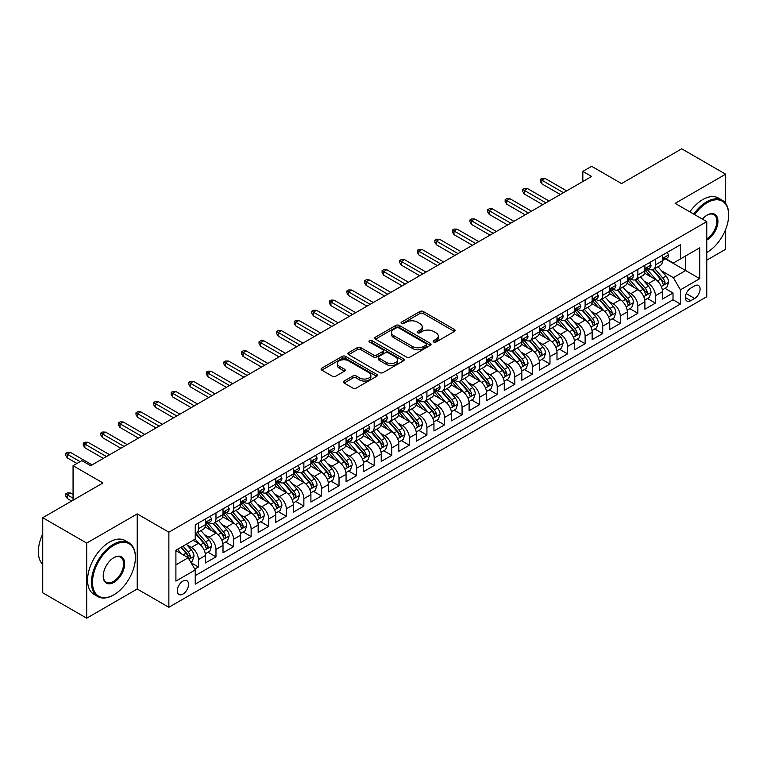 <?xml version="1.0" encoding="UTF-8"?>
<svg xmlns="http://www.w3.org/2000/svg" width="767" height="767" viewBox="0 0 767 767"><rect width="100%" height="100%" fill="white"/><g stroke="black" fill="none" stroke-linecap="round" stroke-linejoin="round"><path stroke-width="1.15" d="M433.652 342.024A1.707 0.988 0 0 0 436.059 342.024L454.4 331.44A2.445 1.409 0 0 0 455.109 330.443A2.445 1.409 0 0 0 454.4 329.446L423.336 311.517A2.445 1.409 0 0 0 419.885 311.517L401.553 322.102A1.707 0.988 0 0 0 401.055 322.792A1.707 0.988 0 0 0 401.553 323.492A1.707 0.988 0 0 0 403.969 323.492L406.347 322.121A7.804 4.506 0 0 1 417.382 322.121L419.971 323.616A7.804 4.506 0 0 1 422.262 326.8A7.804 4.506 0 0 1 419.971 329.992L417.603 331.363A1.707 0.988 0 0 0 417.104 332.063A1.707 0.988 0 0 0 417.603 332.753A1.707 0.988 0 0 0 420.019 332.753L422.387 331.382A7.804 4.506 0 0 1 433.432 331.382L436.02 332.878A7.804 4.506 0 0 1 438.312 336.071A7.804 4.506 0 0 1 436.02 339.254L433.652 340.625A1.707 0.988 0 0 0 433.144 341.325A1.707 0.988 0 0 0 433.652 342.024L433.652 340.625M182.93 594.089A7.958 4.592 120 0 0 188.126 587.081A7.958 4.592 120 0 0 186.908 580.705A7.958 4.592 120 0 0 182.93 581.098A7.958 4.592 120 0 0 177.733 588.107A7.958 4.592 120 0 0 178.951 594.483A7.958 4.592 120 0 0 182.93 594.089M344.143 381.046A2.445 1.409 0 0 0 343.424 382.043A2.445 1.409 0 0 0 344.143 383.04L352.858 388.064A2.445 1.409 0 0 0 356.31 388.064L376.664 376.309A2.445 1.409 0 0 0 377.383 375.322A2.445 1.409 0 0 0 376.664 374.325L345.61 356.387A2.445 1.409 0 0 0 342.159 356.387L321.795 368.141A2.445 1.409 0 0 0 321.085 369.138A2.445 1.409 0 0 0 321.795 370.135L332.322 376.213A2.445 1.409 0 0 0 335.773 376.213L344.488 371.18A2.445 1.409 0 0 0 345.198 370.183A2.445 1.409 0 0 0 344.488 369.195L339.263 366.175A6.529 3.768 0 0 1 337.355 363.51A6.529 3.768 0 0 1 341.382 360.03A6.529 3.768 0 0 1 348.496 360.845L368.946 372.657A6.529 3.768 0 0 1 370.854 375.322A6.529 3.768 0 0 1 366.827 378.802A6.529 3.768 0 0 1 359.713 377.978L356.31 376.012A2.445 1.409 0 0 0 352.858 376.012L344.143 381.046L344.143 383.04M725.659 203.428L725.659 174.186L681.719 148.808L621.51 183.572L591.625 166.314L582.834 171.386L591.625 176.468L90.65 465.703L81.858 460.631L73.066 465.703L73.066 500.209M86.69 543.084L86.69 618.192L137.226 589.008L137.226 513.909L86.69 543.084L42.741 517.715L102.951 482.961L73.066 465.703M137.226 513.909L168.865 532.183L706.762 221.625L706.762 296.733L168.865 607.282L168.865 532.183M725.659 174.186L675.123 203.36L706.762 221.625M406.52 357.086A2.445 1.409 0 0 0 409.962 357.086L430.325 345.332A2.445 1.409 0 0 0 431.044 344.335A2.445 1.409 0 0 0 430.325 343.338L399.271 325.409A2.445 1.409 0 0 0 395.82 325.409L375.456 337.164A2.445 1.409 0 0 0 374.747 338.161A2.445 1.409 0 0 0 375.456 339.158L406.52 357.086M370.183 342.389A1.707 0.988 0 0 1 371.918 342.628L371.918 340.606L403.5 358.831A2.445 1.409 0 0 1 404.209 359.828A2.445 1.409 0 0 1 403.5 360.826L383.136 372.58A2.445 1.409 0 0 1 379.684 372.58L348.63 354.651L348.63 352.657A2.445 1.409 0 0 0 347.911 353.654A2.445 1.409 0 0 0 348.63 354.651M348.63 352.657L357.345 347.624A2.445 1.409 0 0 1 360.787 347.624L373.385 354.9A2.445 1.409 0 0 0 376.837 354.9L382.618 351.554A2.445 1.409 0 0 0 383.337 350.567A2.445 1.409 0 0 0 382.618 349.57L369.502 341.996A1.707 0.988 0 0 1 369.004 341.296A1.707 0.988 0 0 1 370.058 340.385A1.707 0.988 0 0 1 371.918 340.606M86.69 618.192L42.741 592.814L42.741 517.715M706.762 260.195L725.659 249.285L725.659 229.419M194.751 569.095L198.404 566.986L191.108 562.777M186.956 544.858L191.367 547.398A9.942 5.743 60 0 1 198.404 559.584L205.431 555.519L205.431 562.93L215.978 556.842L207.982 552.221M204.53 534.704L208.95 537.255A9.942 5.743 60 0 1 215.978 549.431L223.015 545.375L223.015 552.777L233.561 546.689L225.556 542.077M222.114 524.561L226.524 527.102A9.942 5.743 60 0 1 233.561 539.287L240.589 535.222L240.589 542.633L251.135 536.545L243.139 531.924M239.688 514.408L244.107 516.958A9.942 5.743 60 0 1 251.135 529.134L258.163 525.079L258.163 532.48L268.718 526.392L260.713 521.781M257.271 504.255L261.681 506.805A9.942 5.743 60 0 1 268.718 518.991L275.746 514.925L275.746 522.337L286.292 516.249L278.296 511.627M274.845 494.111L279.265 496.661A9.942 5.743 60 0 1 286.292 508.837L293.32 504.782L293.32 512.183L303.866 506.095L295.87 501.484M292.428 483.958L296.839 486.508A9.942 5.743 60 0 1 303.866 498.684L310.903 494.629L310.903 502.04L321.45 495.952L313.454 491.331M310.002 473.814L314.412 476.365A9.942 5.743 60 0 1 321.45 488.541L328.477 484.476L328.477 491.887L339.024 485.799L331.028 481.177M327.586 463.661L331.996 466.211A9.942 5.743 60 0 1 339.024 478.387L346.061 474.332L346.061 481.743L356.607 475.655L348.611 471.034M345.16 453.518L349.57 456.068A9.942 5.743 60 0 1 356.607 468.244L363.635 464.179L363.635 471.59L374.181 465.502L366.185 460.881M362.743 443.364L367.153 445.915A9.942 5.743 60 0 1 374.181 458.091L381.218 454.035L381.218 461.446L391.764 455.349L383.759 450.737M380.317 433.221L384.727 435.761A9.942 5.743 60 0 1 391.764 447.947L398.792 443.882L398.792 451.293L409.338 445.205L401.342 440.584M397.891 423.068L402.311 425.618A9.942 5.743 60 0 1 409.338 437.794L416.376 433.738L416.376 441.15L426.922 435.052L418.916 430.44M415.474 412.924L419.885 415.465A9.942 5.743 60 0 1 426.922 427.65L433.949 423.585L433.949 430.996L444.496 424.908L436.5 420.287M433.048 402.771L437.468 405.321A9.942 5.743 60 0 1 444.496 417.497L451.523 413.442L451.523 420.843L462.079 414.755L454.074 410.144M450.632 392.627L455.042 395.168A9.942 5.743 60 0 1 462.079 407.354L469.107 403.289L469.107 410.7L479.653 404.612L471.657 399.99M468.206 382.474L472.625 385.024A9.942 5.743 60 0 1 479.653 397.201L486.681 393.145L486.681 400.547L497.227 394.459L489.231 389.847M485.789 372.321L490.199 374.871A9.942 5.743 60 0 1 497.227 387.057L504.264 382.992L504.264 390.403L514.81 384.315L506.814 379.694M503.363 362.177L507.783 364.728A9.942 5.743 60 0 1 514.81 376.904L521.838 372.848L521.838 380.25L532.384 374.162L524.388 369.55M520.946 352.024L525.357 354.575A9.942 5.743 60 0 1 532.384 366.751L539.422 362.695L539.422 370.106L549.968 364.018L541.972 359.397M538.52 341.881L542.931 344.431A9.942 5.743 60 0 1 549.968 356.607L556.995 352.542L556.995 359.953L567.542 353.865L559.546 349.244M556.104 331.728L560.514 334.278A9.942 5.743 60 0 1 567.542 346.454L574.579 342.398L574.579 349.81L585.125 343.721L577.129 339.1M573.678 321.584L578.088 324.134A9.942 5.743 60 0 1 585.125 336.31L592.153 332.245L592.153 339.656L602.699 333.568L594.703 328.947M591.261 311.431L595.671 313.981A9.942 5.743 60 0 1 602.699 326.157L609.736 322.102L609.736 329.513L620.282 323.415L612.277 318.804M608.835 301.287L613.245 303.828A9.942 5.743 60 0 1 620.282 316.014L627.31 311.948L627.31 319.36L637.856 313.272L629.86 308.65M626.409 291.134L630.829 293.684A9.942 5.743 60 0 1 637.856 305.86L644.894 301.805L644.894 309.216L655.44 303.118L655.44 295.717A9.942 5.743 -120 0 0 648.403 283.531L643.992 280.99M647.434 298.507L655.44 303.118M205.431 555.519A9.942 5.743 -120 0 0 198.404 543.343L193.131 540.294M223.015 545.375A9.942 5.743 -120 0 0 215.978 533.19L205.105 526.919M240.589 535.222A9.942 5.743 -120 0 0 233.561 523.046L222.689 516.766M258.163 525.079A9.942 5.743 -120 0 0 251.135 512.893L240.263 506.623M275.746 514.925A9.942 5.743 -120 0 0 268.718 502.749L257.846 496.47M293.32 504.782A9.942 5.743 -120 0 0 286.292 492.596L275.42 486.326M310.903 494.629A9.942 5.743 -120 0 0 303.866 482.453L293.004 476.173M328.477 484.476A9.942 5.743 -120 0 0 321.45 472.299L310.577 466.029M346.061 474.332A9.942 5.743 -120 0 0 339.024 462.156L328.151 455.876M363.635 464.179A9.942 5.743 -120 0 0 356.607 452.003L345.735 445.732M381.218 454.035A9.942 5.743 -120 0 0 374.181 441.859L363.309 435.579M398.792 443.882A9.942 5.743 -120 0 0 391.764 431.706L380.892 425.426M416.376 433.738A9.942 5.743 -120 0 0 409.338 421.562L398.466 415.283M433.949 423.585A9.942 5.743 -120 0 0 426.922 411.409L416.05 405.129M451.523 413.442A9.942 5.743 -120 0 0 444.496 401.256L433.623 394.986M469.107 403.289A9.942 5.743 -120 0 0 462.079 391.112L451.207 384.833M486.681 393.145A9.942 5.743 -120 0 0 479.653 380.959L468.781 374.689M504.264 382.992A9.942 5.743 -120 0 0 497.227 370.816L486.364 364.536M521.838 372.848A9.942 5.743 -120 0 0 514.81 360.663L503.938 354.392M539.422 362.695A9.942 5.743 -120 0 0 532.384 350.519L521.522 344.239M556.995 352.542A9.942 5.743 -120 0 0 549.968 340.366L539.096 334.096M574.579 342.398A9.942 5.743 -120 0 0 567.542 330.222L556.669 323.942M592.153 332.245A9.942 5.743 -120 0 0 585.125 320.069L574.253 313.799M609.736 322.102A9.942 5.743 -120 0 0 602.699 309.926L591.827 303.646M627.31 311.948A9.942 5.743 -120 0 0 620.282 299.772L609.41 293.493M644.894 301.805A9.942 5.743 -120 0 0 637.856 289.629L626.984 283.349M694.634 285.87L690.77 288.104A7.708 4.449 120 0 0 685.736 294.892A7.708 4.449 120 0 0 686.916 301.067A7.708 4.449 120 0 0 690.77 300.683L694.634 298.449A7.708 4.449 120 0 0 699.667 291.661A7.708 4.449 120 0 0 698.488 285.487A7.708 4.449 120 0 0 694.634 285.87M175.902 564.857L188.203 557.753L195.24 569.929L195.24 584.138L680.396 304.039L680.396 289.83L673.368 277.644L661.566 270.837M195.24 569.929L175.902 581.098L175.902 550.246L195.24 539.076L195.24 524.868L680.396 244.769L680.396 258.978L699.734 247.808L699.734 278.661L680.396 289.83M208.854 522.586L208.95 522.643A9.942 5.743 60 0 0 213.916 523.132L220.954 519.077A9.942 5.743 -120 0 0 223.015 514.523L223.015 508.837M226.438 512.433L226.524 512.49A9.942 5.743 60 0 0 231.5 512.979L238.527 508.924A9.942 5.743 -120 0 0 240.589 504.37L240.589 498.684M244.011 502.289L244.107 502.337A9.942 5.743 60 0 0 249.074 502.836L256.111 498.771A9.942 5.743 -120 0 0 258.163 494.226L258.163 488.541M261.595 492.136L261.681 492.193A9.942 5.743 60 0 0 266.657 492.682L273.685 488.627A9.942 5.743 -120 0 0 275.746 484.073L275.746 478.387M279.169 481.992L279.265 482.04A9.942 5.743 60 0 0 284.231 482.539L291.268 478.474A9.942 5.743 -120 0 0 293.32 473.929L293.32 468.244M296.743 471.839L296.839 471.897A9.942 5.743 60 0 0 301.815 472.386L308.842 468.33A9.942 5.743 -120 0 0 310.903 463.776L310.903 458.091M314.326 461.696L314.412 461.744A9.942 5.743 60 0 0 319.388 462.242L326.416 458.177A9.942 5.743 -120 0 0 328.477 453.623L328.477 447.947M331.9 451.542L331.996 451.6A9.942 5.743 60 0 0 336.972 452.089L344 448.033A9.942 5.743 -120 0 0 346.061 443.479L346.061 437.794M349.484 441.399L349.57 441.447A9.942 5.743 60 0 0 354.546 441.945L361.573 437.88A9.942 5.743 -120 0 0 363.635 433.326L363.635 427.65M367.057 431.246L367.153 431.303A9.942 5.743 60 0 0 372.12 431.792L379.157 427.737A9.942 5.743 -120 0 0 381.218 423.183L381.218 417.497M384.641 421.102L384.727 421.15A9.942 5.743 60 0 0 389.703 421.649L396.731 417.584A9.942 5.743 -120 0 0 398.792 413.029L398.792 407.354M402.215 410.949L402.311 411.007A9.942 5.743 60 0 0 407.277 411.495L414.314 407.44A9.942 5.743 -120 0 0 416.376 402.886L416.376 397.201M419.798 400.805L419.885 400.853A9.942 5.743 60 0 0 424.86 401.342L431.888 397.287A9.942 5.743 -120 0 0 433.949 392.733L433.949 387.047M437.372 390.652L437.468 390.71A9.942 5.743 60 0 0 442.434 391.199L449.472 387.143A9.942 5.743 -120 0 0 451.523 382.589L451.523 376.904M454.956 380.499L455.042 380.557A9.942 5.743 60 0 0 460.018 381.046L467.045 376.99A9.942 5.743 -120 0 0 469.107 372.436L469.107 366.751M472.53 370.356L472.625 370.403A9.942 5.743 60 0 0 477.592 370.902L484.629 366.837A9.942 5.743 -120 0 0 486.681 362.292L486.681 356.607M490.113 360.202L490.199 360.26A9.942 5.743 60 0 0 495.175 360.749L502.203 356.693A9.942 5.743 -120 0 0 504.264 352.139L504.264 346.454M507.687 350.059L507.783 350.107A9.942 5.743 60 0 0 512.749 350.605L519.786 346.54A9.942 5.743 -120 0 0 521.838 341.996L521.838 336.31M525.261 339.906L525.357 339.963A9.942 5.743 60 0 0 530.333 340.452L537.36 336.397A9.942 5.743 -120 0 0 539.422 331.843L539.422 326.157M542.844 329.762L542.931 329.81A9.942 5.743 60 0 0 547.906 330.309L554.934 326.243A9.942 5.743 -120 0 0 556.995 321.689L556.995 316.014M560.418 319.609L560.514 319.666A9.942 5.743 60 0 0 565.49 320.155L572.518 316.1A9.942 5.743 -120 0 0 574.579 311.546L574.579 305.86M578.002 309.465L578.088 309.513A9.942 5.743 60 0 0 583.064 310.012L590.091 305.947A9.942 5.743 -120 0 0 592.153 301.393L592.153 295.717M595.576 299.312L595.671 299.37A9.942 5.743 60 0 0 600.638 299.859L607.675 295.803A9.942 5.743 -120 0 0 609.736 291.249L609.736 285.564M613.159 289.169L613.245 289.217A9.942 5.743 60 0 0 618.221 289.715L625.249 285.65A9.942 5.743 -120 0 0 627.31 281.096L627.31 275.42M630.733 279.015L630.829 279.073A9.942 5.743 60 0 0 635.795 279.562L642.832 275.506A9.942 5.743 -120 0 0 644.894 270.952L644.894 265.267M195.24 575.614L673.014 299.772L673.014 292.975L662.467 299.063L662.467 291.652A9.942 5.743 -120 0 0 655.44 279.476L644.568 273.196M648.316 268.872L648.403 268.92A9.942 5.743 -120 0 0 653.379 269.409A9.942 5.743 -120 0 0 655.44 264.864L655.44 259.179M653.379 269.409L660.406 265.353A9.942 5.743 -120 0 0 662.467 260.799L662.467 255.114M198.404 523.046L198.404 528.731A9.942 5.743 60 0 1 196.342 533.276A9.942 5.743 60 0 1 195.24 533.679M196.342 533.276L203.37 529.22A9.942 5.743 -120 0 0 205.431 524.666L205.431 518.981M215.978 512.893L215.978 518.578A9.942 5.743 60 0 1 213.916 523.132M233.561 502.749L233.561 508.435A9.942 5.743 60 0 1 231.5 512.979M251.135 492.596L251.135 498.282A9.942 5.743 60 0 1 249.074 502.836M268.718 482.453L268.718 488.138A9.942 5.743 60 0 1 266.657 492.682M286.292 472.299L286.292 477.985A9.942 5.743 60 0 1 284.231 482.539M303.866 462.156L303.866 467.832A9.942 5.743 60 0 1 301.815 472.386M321.45 452.003L321.45 457.688A9.942 5.743 60 0 1 319.388 462.242M339.024 441.859L339.024 447.535A9.942 5.743 60 0 1 336.972 452.089M356.607 431.706L356.607 437.391A9.942 5.743 60 0 1 354.546 441.945M374.181 421.553L374.181 427.238A9.942 5.743 60 0 1 372.12 431.792M391.764 411.409L391.764 417.095A9.942 5.743 60 0 1 389.703 421.649M409.338 401.256L409.338 406.941A9.942 5.743 60 0 1 407.277 411.495M426.922 391.112L426.922 396.798A9.942 5.743 60 0 1 424.86 401.342M444.496 380.959L444.496 386.645A9.942 5.743 60 0 1 442.434 391.199M462.079 370.816L462.079 376.501A9.942 5.743 60 0 1 460.018 381.046M479.653 360.663L479.653 366.348A9.942 5.743 60 0 1 477.592 370.902M497.227 350.519L497.227 356.204A9.942 5.743 60 0 1 495.175 360.749M514.81 340.366L514.81 346.051A9.942 5.743 60 0 1 512.749 350.605M532.384 330.222L532.384 335.898A9.942 5.743 60 0 1 530.333 340.452M549.968 320.069L549.968 325.754A9.942 5.743 60 0 1 547.906 330.309M567.542 309.926L567.542 315.601A9.942 5.743 60 0 1 565.49 320.155M585.125 299.772L585.125 305.458A9.942 5.743 60 0 1 583.064 310.012M602.699 289.619L602.699 295.305A9.942 5.743 60 0 1 600.638 299.859M620.282 279.476L620.282 285.161A9.942 5.743 60 0 1 618.221 289.715M637.856 269.322L637.856 275.008A9.942 5.743 60 0 1 635.795 279.562M637.856 305.86L637.856 313.272M620.282 316.014L620.282 323.415M602.699 326.157L602.699 333.568M585.125 336.31L585.125 343.721M567.542 346.454L567.542 353.865M549.968 356.607L549.968 364.018M532.384 366.751L532.384 374.162M514.81 376.904L514.81 384.315M497.227 387.057L497.227 394.459M479.653 397.201L479.653 404.612M462.079 407.354L462.079 414.755M444.496 417.497L444.496 424.908M426.922 427.65L426.922 435.052M409.338 437.794L409.338 445.205M391.764 447.947L391.764 455.349M374.181 458.091L374.181 465.502M356.607 468.244L356.607 475.655M339.024 478.387L339.024 485.799M321.45 488.541L321.45 495.952M303.866 498.684L303.866 506.095M286.292 508.837L286.292 516.249M268.718 518.991L268.718 526.392M251.135 529.134L251.135 536.545M233.561 539.287L233.561 546.689M215.978 549.431L215.978 556.842M198.404 559.584L198.404 566.986M188.203 557.753L175.902 550.648M673.368 277.644L685.669 270.54L685.669 255.929L699.734 247.808M665.535 258.92L699.734 278.661M665.89 258.719L673.368 263.033L680.396 258.978M137.226 589.008L168.865 607.282M582.834 171.386L582.834 181.539M665.018 288.354L673.014 292.975M673.014 299.772L680.396 304.039M434.333 342.264L436.02 341.286A7.804 4.506 0 0 0 438.312 338.094L438.312 336.071M422.262 326.8L422.262 328.832A7.804 4.506 0 0 1 419.971 332.025L418.283 332.993M454.361 331.459L423.336 313.54A2.445 1.409 0 0 0 419.885 313.54L402.234 323.732M430.297 345.351L399.271 327.442A2.445 1.409 0 0 0 395.82 327.442L375.494 339.177M426.011 345.035A1.707 0.988 0 0 0 426.51 344.335A1.707 0.988 0 0 0 426.011 343.635L398.754 327.902A1.707 0.988 0 0 0 396.338 327.902L393.835 329.34A7.804 4.506 0 0 0 391.544 332.533A7.804 4.506 0 0 0 393.835 335.716L412.464 346.483A7.804 4.506 0 0 0 423.509 346.483L426.011 345.035L426.011 347.067A1.707 0.988 0 0 0 426.51 346.368L426.51 344.335M391.544 332.533L391.544 334.565A7.804 4.506 0 0 0 393.835 337.748L393.835 335.716M426.011 347.067L423.509 348.506A7.804 4.506 0 0 1 412.464 348.506L393.835 337.748M348.659 354.67L357.345 349.656L357.345 347.624M383.337 350.567L383.337 352.59A2.445 1.409 0 0 1 382.618 353.587L376.837 356.923A2.445 1.409 0 0 1 373.385 356.923L360.787 349.656A2.445 1.409 0 0 0 357.345 349.656M371.918 342.628L403.461 360.845M386.453 362.446A6.529 3.768 0 0 0 393.567 363.261A6.529 3.768 0 0 0 397.603 359.781A6.529 3.768 0 0 0 395.686 357.115L388.486 352.954A2.445 1.409 0 0 0 385.034 352.954L379.253 356.291A2.445 1.409 0 0 0 378.543 357.288A2.445 1.409 0 0 0 379.253 358.285L386.453 362.446L386.453 364.469A6.529 3.768 0 0 0 393.567 365.293A6.529 3.768 0 0 0 397.603 361.803L397.603 359.781M378.543 357.288L378.543 359.32A2.445 1.409 0 0 0 379.253 360.317L379.253 358.285M386.453 364.469L379.253 360.317M370.854 375.322L370.854 377.345A6.529 3.768 0 0 1 366.827 380.825A6.529 3.768 0 0 1 359.713 380.01L356.31 378.045A2.445 1.409 0 0 0 352.858 378.045L344.172 383.059M337.355 363.51L337.355 365.543A6.529 3.768 0 0 0 339.263 368.208L339.263 366.175M344.45 371.199L339.263 368.208M376.664 374.325L376.664 376.309L345.61 358.419A2.445 1.409 0 0 0 342.159 358.419L321.833 370.154M662.324 289.916L666.859 287.289L668.623 282.218A6.587 3.806 -120 0 0 666.053 276.034L658.019 266.734M656.418 280.118L647.233 269.495M651.193 277.021L645.862 270.856A15.781 9.118 -120 0 0 645.373 270.31M652.477 269.773L660.608 279.178A6.587 3.806 60 0 1 662.956 283.713C663.944 285.036 664.644 284.634 665.066 282.496A6.587 3.806 -120 0 0 662.717 277.961L654.682 268.661M652.957 269.62L661.691 279.725A3.356 1.937 60 0 1 662.535 281.038L665.066 282.496M662.956 283.713L663.436 284.499M667.127 252.429L668.623 255.018A6.587 3.806 60 0 1 667.252 257.933L663.915 259.86A6.587 3.806 -120 0 0 665.066 258.345L664.922 257.76M662.688 260.166L662.717 260.166A6.587 3.806 -120 0 0 663.915 259.86M664.212 257.846L665.066 258.345C664.644 257.348 663.944 257.76 662.956 259.562A6.587 3.806 60 0 1 662.467 260.492M563.505 192.699L541.876 180.216L541.876 183.879L540.294 181.338L540.294 179.305L541.876 180.216L545.049 178.395L566.669 190.878M541.876 183.879L560.341 194.53M540.294 179.305L542.058 178.289L545.049 178.395M706.762 252.477L707.203 252.228L706.762 252.477A30.325 17.507 120 0 0 707.203 252.228L707.203 252.228A30.325 17.507 120 0 0 728.65 215.086A30.325 17.507 120 0 0 707.203 202.699A30.325 17.507 120 0 0 694.653 214.635M693.742 214.108A31.073 17.938 -60 0 1 706.675 201.788A31.073 17.938 -60 0 1 722.217 200.245A31.073 17.938 -60 0 1 728.65 214.472A31.073 17.938 -60 0 1 728.65 214.779M702.438 219.132A15.167 8.753 -60 0 1 707.203 215.086A15.167 8.753 -60 0 1 717.931 221.27A15.167 8.753 -60 0 1 707.203 239.841A15.167 8.753 -60 0 1 706.762 240.09M689.878 211.874A31.073 17.938 -60 0 1 702.812 199.554A31.073 17.938 -60 0 1 718.343 198.011L722.217 200.245M706.762 238.882A14.42 8.322 120 0 0 716.11 226.169A14.42 8.322 120 0 0 713.885 214.674A14.42 8.322 120 0 0 706.934 215.239M113.411 595.048L113.938 594.751A30.325 17.507 120 0 0 135.385 557.599A30.325 17.507 120 0 0 113.938 545.222A30.325 17.507 120 0 0 92.491 582.364A30.325 17.507 120 0 0 113.938 594.751L113.411 595.048A31.073 17.938 -60 0 1 97.869 596.592A31.073 17.938 -60 0 1 93.114 571.693A31.073 17.938 -60 0 1 113.411 544.311A31.073 17.938 -60 0 1 128.942 542.768A31.073 17.938 -60 0 1 135.385 556.995A31.073 17.938 -60 0 1 135.385 557.302M113.938 582.364A15.167 8.753 -60 0 1 103.209 576.17A15.167 8.753 -60 0 1 113.938 557.599L113.938 557.599A15.167 8.753 -60 0 1 124.657 563.793A15.167 8.753 -60 0 1 113.938 582.364M103.219 575.864A14.42 8.322 120 0 0 106.201 582.163A14.42 8.322 120 0 0 113.411 581.453A14.42 8.322 120 0 0 122.825 568.75A14.42 8.322 120 0 0 120.62 557.187A14.42 8.322 120 0 0 113.669 557.762M97.869 596.592L94.005 594.358A31.073 17.938 -60 0 1 89.24 569.459A31.073 17.938 -60 0 1 109.547 542.077A31.073 17.938 -60 0 1 125.079 540.534L128.942 542.768M42.741 564.397A31.073 17.938 -60 0 1 42.741 533.957M644.74 300.06L649.285 297.443L651.039 292.361A6.587 3.806 -120 0 0 648.479 286.177L640.445 276.877M638.834 290.271L629.659 279.639M633.609 287.174L628.288 281A15.781 9.118 -120 0 0 627.799 280.454M634.903 279.917L643.024 289.322A6.587 3.806 60 0 1 645.373 293.866C646.36 295.19 647.07 294.777 647.482 292.649A6.587 3.806 -120 0 0 645.133 288.104L637.109 278.805M635.383 279.763L644.107 289.868A3.356 1.937 60 0 1 644.951 291.182L647.482 292.649M645.373 293.866L645.852 294.643M627.166 310.213L631.701 307.586L633.465 302.514A6.587 3.806 -120 0 0 630.896 296.33L622.862 287.031M621.26 300.415L612.076 289.792M616.035 297.318L610.705 291.153A15.781 9.118 -120 0 0 610.216 290.607M617.32 290.07L625.45 299.475A6.587 3.806 60 0 1 627.799 304.01C628.787 305.333 629.486 304.93 629.908 302.792A6.587 3.806 -120 0 0 627.559 298.258L619.525 288.958M617.799 289.916L626.534 300.022A3.356 1.937 60 0 1 627.377 301.335L629.908 302.792M627.799 304.01L628.278 304.796M609.583 320.357L614.127 317.739L615.882 312.658A6.587 3.806 -120 0 0 613.322 306.474L605.288 297.174M603.677 310.568L594.502 299.935M598.452 307.471L593.131 301.306A15.781 9.118 -120 0 0 592.642 300.75M599.746 300.213L607.867 309.619A6.587 3.806 60 0 1 610.216 314.163C611.213 315.486 611.913 315.084 612.325 312.946A6.587 3.806 -120 0 0 609.976 308.401L601.951 299.101M600.225 300.06L608.95 310.165A3.356 1.937 60 0 1 609.803 311.479L612.325 312.946M610.216 314.163L610.695 314.94M592.009 330.51L596.553 327.883L598.308 322.811A6.587 3.806 -120 0 0 595.738 316.627L587.714 307.327M586.103 320.711L576.918 310.089M580.878 317.615L575.547 311.45A15.781 9.118 -120 0 0 575.058 310.903M582.172 310.367L590.293 319.772A6.587 3.806 60 0 1 592.642 324.307C593.629 325.63 594.329 325.227 594.751 323.089A6.587 3.806 -120 0 0 592.402 318.554L584.368 309.254M582.642 310.213L591.376 320.318A3.356 1.937 60 0 1 592.22 321.632L594.751 323.089M592.642 324.307L593.121 325.093M649.544 262.573L651.039 265.161A6.587 3.806 60 0 1 649.678 268.076L646.341 270.013A6.587 3.806 -120 0 0 647.482 268.488L647.348 267.904M645.114 270.32L645.133 270.32A6.587 3.806 -120 0 0 646.341 270.013M646.639 267.999L647.482 268.488C647.07 267.501 646.37 267.904 645.373 269.706A6.587 3.806 60 0 1 644.894 270.646M545.922 202.852L524.302 190.369L524.302 194.022L522.72 191.482L522.72 189.459L524.302 190.369L527.466 188.538L549.086 201.021M524.302 194.022L542.758 204.684M522.72 189.459L524.475 188.442L527.466 188.538M631.97 272.726L633.465 275.315A6.587 3.806 60 0 1 632.104 278.229L628.758 280.156A6.587 3.806 -120 0 0 629.908 278.642L629.765 278.057M627.531 280.463L627.559 280.463A6.587 3.806 -120 0 0 628.758 280.156M629.055 278.153L629.908 278.642C629.496 277.644 628.787 278.057 627.799 279.859A6.587 3.806 60 0 1 627.31 280.799M528.348 213.005L506.728 200.523L506.728 204.175L505.146 201.635L505.146 199.602L506.728 200.523L509.892 198.691L531.512 211.174M506.728 204.175L525.184 214.827M505.146 199.602L506.901 198.586L509.892 198.691M614.386 282.879L615.882 285.458A6.587 3.806 60 0 1 614.52 288.373L611.184 290.31A6.587 3.806 -120 0 0 612.325 288.785L612.191 288.2M609.957 290.616L609.976 290.616A6.587 3.806 -120 0 0 611.184 290.31M611.481 288.296L612.325 288.785C611.913 287.798 611.213 288.2 610.216 290.003A6.587 3.806 60 0 1 609.736 290.942M510.764 223.149L489.145 210.666L489.145 214.319L487.563 211.778L487.563 209.755L489.145 210.666L492.309 208.845L513.928 221.327M489.145 214.319L507.601 224.98M487.563 209.755L489.317 208.739L492.309 208.845M596.812 293.023L598.308 295.611A6.587 3.806 60 0 1 596.947 298.526L593.6 300.453A6.587 3.806 -120 0 0 594.751 298.938L594.607 298.353M592.373 300.76L592.402 300.76A6.587 3.806 -120 0 0 593.6 300.453M593.898 298.449L594.751 298.938C594.339 297.941 593.629 298.353 592.642 300.156A6.587 3.806 60 0 1 592.153 301.095M493.191 233.302L471.571 220.819L471.571 224.472L469.989 221.931L469.989 219.899L471.571 220.819L474.735 218.988L496.354 231.471M471.571 224.472L490.027 235.124M469.989 219.899L471.743 218.883L474.735 218.988M574.425 340.653L578.97 338.036L580.724 332.955A6.587 3.806 -120 0 0 578.165 326.771L570.13 317.471M568.52 330.865L559.344 320.232M563.294 327.768L557.973 321.603A15.781 9.118 -120 0 0 557.484 321.047M564.589 320.51L572.709 329.915A6.587 3.806 60 0 1 575.058 334.46C576.055 335.783 576.755 335.38 577.168 333.242A6.587 3.806 -120 0 0 574.819 328.698L566.794 319.408M565.068 320.357L573.793 330.472A3.356 1.937 60 0 1 574.646 331.775L577.168 333.242M575.058 334.46L575.538 335.237M579.238 303.176L580.724 305.765A6.587 3.806 60 0 1 579.363 308.679L576.027 310.606A6.587 3.806 -120 0 0 577.168 309.082L577.033 308.497M574.799 310.913L574.819 310.913A6.587 3.806 -120 0 0 576.027 310.606M576.324 308.593L577.168 309.082C576.755 308.094 576.055 308.497 575.058 310.299A6.587 3.806 60 0 1 574.579 311.239M475.607 243.446L453.987 230.963L453.987 234.616L452.405 232.085L452.405 230.052L453.987 230.963L457.151 229.141L478.771 241.624M453.987 234.616L472.443 245.277M452.405 230.052L454.169 229.036L457.151 229.141M556.852 350.807L561.396 348.18L563.151 343.108A6.587 3.806 -120 0 0 560.581 336.924L552.556 327.624M550.946 341.008L541.761 330.385M545.721 337.911L540.39 331.747A15.781 9.118 -120 0 0 539.901 331.2M547.015 330.663L555.135 340.069A6.587 3.806 60 0 1 557.484 344.604C558.472 345.927 559.181 345.524 559.594 343.386A6.587 3.806 -120 0 0 557.245 338.851L549.21 329.551M547.485 330.51L556.219 340.615A3.356 1.937 60 0 1 557.063 341.929L559.594 343.386M557.484 344.604L557.964 345.39M561.655 313.32L563.151 315.908A6.587 3.806 60 0 1 561.789 318.823L558.443 320.75A6.587 3.806 -120 0 0 559.594 319.235L559.45 318.65M557.216 321.057L557.245 321.057A6.587 3.806 -120 0 0 558.443 320.75M558.74 318.746L559.594 319.235C559.181 318.238 558.472 318.65 557.484 320.453A6.587 3.806 60 0 1 556.995 321.392M458.033 253.599L436.413 241.116L436.413 244.769L434.831 242.228L434.831 240.196L436.413 241.116L439.577 239.285L461.197 251.768M436.413 244.769L454.869 255.421M434.831 240.196L436.586 239.189L439.577 239.285M539.268 360.95L543.813 358.333L545.567 353.261A6.587 3.806 -120 0 0 543.007 347.067L534.973 337.768M533.362 351.161L524.187 340.529M528.137 348.065L522.816 341.9A15.781 9.118 -120 0 0 522.327 341.344M529.431 340.816L537.552 350.222A6.587 3.806 60 0 1 539.901 354.757C540.898 356.08 541.598 355.677 542.01 353.539A6.587 3.806 -120 0 0 539.661 348.995L531.636 339.704M529.911 340.653L538.635 350.768A3.356 1.937 60 0 1 539.489 352.082L542.01 353.539M539.901 354.757L540.38 355.533M544.081 323.473L545.567 326.061A6.587 3.806 60 0 1 544.206 328.976L540.869 330.903A6.587 3.806 -120 0 0 542.01 329.379L541.876 328.803M539.642 331.21L539.661 331.21A6.587 3.806 -120 0 0 540.869 330.903M541.166 328.89L542.01 329.379C541.598 328.391 540.898 328.794 539.901 330.596A6.587 3.806 60 0 1 539.422 331.536M440.45 263.743L418.83 251.26L418.83 254.912L417.248 252.381L417.248 250.349L418.83 251.26L421.994 249.438L443.614 261.921M418.83 254.912L437.286 265.574M417.248 250.349L419.012 249.333L421.994 249.438M521.694 371.103L526.239 368.476L527.993 363.405A6.587 3.806 -120 0 0 525.424 357.221L517.399 347.921M515.788 361.305L506.603 350.682M510.563 358.218L505.232 352.043A15.781 9.118 -120 0 0 504.744 351.497M511.857 350.96L519.978 360.365A6.587 3.806 60 0 1 522.327 364.9C523.315 366.233 524.024 365.821 524.436 363.683A6.587 3.806 -120 0 0 522.087 359.148L514.053 349.848M512.337 350.807L521.061 360.912A3.356 1.937 60 0 1 521.905 362.225L524.436 363.683M522.327 364.9L522.806 365.686M526.498 333.616L527.993 336.205A6.587 3.806 60 0 1 526.632 339.119L523.286 341.047A6.587 3.806 -120 0 0 524.436 339.532L524.302 338.947M522.059 341.353L522.087 341.353A6.587 3.806 -120 0 0 523.286 341.047M523.583 339.043L524.436 339.532C524.024 338.535 523.315 338.947 522.327 340.749A6.587 3.806 60 0 1 521.838 341.689M422.876 273.896L401.256 261.413L401.256 265.066L399.674 262.525L399.674 260.492L401.256 261.413L404.42 259.582L426.04 272.064M401.256 265.066L419.712 275.717M399.674 260.492L401.429 259.486L404.42 259.582M504.111 381.247L508.655 378.63L510.41 373.558A6.587 3.806 -120 0 0 507.85 367.364L499.816 358.074M498.205 371.458L489.03 360.826M492.989 368.361L487.659 362.197A15.781 9.118 -120 0 0 487.17 361.64M494.274 361.113L502.404 370.519A6.587 3.806 60 0 1 504.753 375.053C505.741 376.376 506.441 375.974 506.862 373.836A6.587 3.806 -120 0 0 504.513 369.301L496.479 360.001M494.753 360.96L503.488 371.065A3.356 1.937 60 0 1 504.331 372.378L506.862 373.836M504.753 375.053L505.232 375.83M508.924 343.769L510.41 346.358A6.587 3.806 60 0 1 509.048 349.273L505.712 351.2A6.587 3.806 -120 0 0 506.862 349.685L506.719 349.1M504.485 351.507L504.513 351.507A6.587 3.806 -120 0 0 505.712 351.2M506.009 349.186L506.862 349.685C506.441 348.688 505.741 349.09 504.753 350.902A6.587 3.806 60 0 1 504.264 351.832M405.292 284.039L383.673 271.556L383.673 275.209L382.091 272.678L382.091 270.646L383.673 271.556L386.836 269.735L408.456 282.218M383.673 275.209L402.129 285.87M382.091 270.646L383.855 269.629L386.836 269.735M486.537 391.4L491.081 388.773L492.836 383.701A6.587 3.806 -120 0 0 490.266 377.517L482.242 368.218M480.631 381.602L471.446 370.979M475.406 378.514L470.075 372.34A15.781 9.118 -120 0 0 469.586 371.794M476.7 371.257L484.821 380.662A6.587 3.806 60 0 1 487.17 385.197C488.157 386.53 488.867 386.117 489.279 383.979A6.587 3.806 -120 0 0 486.93 379.444L478.896 370.145M477.179 371.103L485.904 381.209A3.356 1.937 60 0 1 486.748 382.522L489.279 383.979M487.17 385.197L487.649 385.983M491.34 353.913L492.836 356.502A6.587 3.806 60 0 1 491.474 359.416L488.128 361.343A6.587 3.806 -120 0 0 489.279 359.828L489.145 359.244M486.901 361.66L486.93 361.66A6.587 3.806 -120 0 0 488.128 361.343M488.426 359.339L489.279 359.828C488.867 358.841 488.167 359.244 487.17 361.046A6.587 3.806 60 0 1 486.681 361.986M387.718 294.192L366.099 281.71L366.099 285.362L364.517 282.822L364.517 280.799L366.099 281.71L369.263 279.878L390.882 292.361M366.099 285.362L384.555 296.014M364.517 280.799L366.271 279.782L369.263 279.878M468.963 401.553L473.498 398.926L475.262 393.855A6.587 3.806 -120 0 0 472.693 387.671L464.658 378.371M463.047 391.755L453.872 381.122M457.832 388.658L452.501 382.493A15.781 9.118 -120 0 0 452.012 381.937M459.117 381.41L467.247 390.815A6.587 3.806 60 0 1 469.596 395.35C470.583 396.673 471.283 396.271 471.705 394.133A6.587 3.806 -120 0 0 469.356 389.598L461.322 380.298M459.596 381.257L468.33 391.362A3.356 1.937 60 0 1 469.174 392.675L471.705 394.133M469.596 395.35L470.075 396.127M473.766 364.066L475.262 366.655A6.587 3.806 60 0 1 473.891 369.569L470.555 371.496A6.587 3.806 -120 0 0 471.705 369.982L471.561 369.397M469.327 371.803L469.356 371.803A6.587 3.806 -120 0 0 470.555 371.496M470.852 369.483L471.705 369.982C471.283 368.985 470.583 369.387 469.596 371.199A6.587 3.806 60 0 1 469.107 372.129M370.145 304.336L348.515 291.853L348.515 295.506L346.933 292.975L346.933 290.942L348.515 291.853L351.679 290.031L373.308 302.514M348.515 295.506L366.981 306.167M346.933 290.942L348.697 289.926L351.679 290.031M451.38 411.697L455.924 409.079L457.678 403.998A6.587 3.806 -120 0 0 455.119 397.814L447.084 388.514M445.474 401.898L436.298 391.275M440.248 398.811L434.918 392.637A15.781 9.118 -120 0 0 434.429 392.09M441.543 391.553L449.663 400.959A6.587 3.806 60 0 1 452.012 405.503C453 406.826 453.709 406.414 454.122 404.286A6.587 3.806 -120 0 0 451.773 399.741L443.738 390.441M442.022 391.4L450.747 401.505A3.356 1.937 60 0 1 451.59 402.819L454.122 404.286M452.012 405.503L452.492 406.28M456.183 374.21L457.678 376.798A6.587 3.806 60 0 1 456.317 379.713L452.981 381.64A6.587 3.806 -120 0 0 454.122 380.125L453.987 379.54M451.744 381.956L451.773 381.956A6.587 3.806 -120 0 0 452.981 381.64M453.268 379.636L454.122 380.125C453.709 379.138 453.009 379.54 452.012 381.343A6.587 3.806 60 0 1 451.523 382.282M352.561 314.489L330.941 302.006L330.941 305.659L329.359 303.118L329.359 301.095L330.941 302.006L334.105 300.175L355.725 312.658M330.941 305.659L349.397 316.311M329.359 301.095L331.114 300.079L334.105 300.175M433.806 421.85L438.34 419.223L440.105 414.151A6.587 3.806 -120 0 0 437.535 407.967L429.501 398.667M427.9 412.052L418.715 401.429M422.675 408.955L417.344 402.79A15.781 9.118 -120 0 0 416.855 402.244M423.959 401.707L432.089 411.112A6.587 3.806 60 0 1 434.438 415.647C435.426 416.97 436.126 416.567 436.548 414.429A6.587 3.806 -120 0 0 434.199 409.894L426.164 400.595M424.439 401.553L433.173 411.658A3.356 1.937 60 0 1 434.017 412.972L436.548 414.429M434.438 415.647L434.918 416.433M438.609 384.363L440.105 386.952A6.587 3.806 60 0 1 438.734 389.866L435.397 391.793A6.587 3.806 -120 0 0 436.548 390.278L436.404 389.694M434.17 392.1L434.199 392.1A6.587 3.806 -120 0 0 435.397 391.793M435.694 389.78L436.548 390.278C436.126 389.281 435.426 389.694 434.438 391.496A6.587 3.806 60 0 1 433.949 392.426M334.987 324.633L313.358 312.15L313.358 315.812L311.776 313.272L311.776 311.239L313.358 312.15L316.531 310.328L338.151 322.811M313.358 315.812L331.823 326.464M311.776 311.239L313.54 310.223L316.531 310.328M416.222 431.994L420.767 429.376L422.521 424.295A6.587 3.806 -120 0 0 419.961 418.111L411.927 408.811M410.316 422.205L401.141 411.572M405.091 419.108L399.77 412.934A15.781 9.118 -120 0 0 399.281 412.387M406.385 411.85L414.506 421.256A6.587 3.806 60 0 1 416.855 425.8C417.852 427.123 418.552 426.711 418.964 424.582A6.587 3.806 -120 0 0 416.615 420.038L408.59 410.738M406.865 411.697L415.589 421.802A3.356 1.937 60 0 1 416.433 423.116L418.964 424.582M416.855 425.8L417.334 426.577M421.025 394.506L422.521 397.095A6.587 3.806 60 0 1 421.16 400.01L417.823 401.946A6.587 3.806 -120 0 0 418.964 400.422L418.83 399.837M416.596 402.253L416.615 402.253A6.587 3.806 -120 0 0 417.823 401.946M418.12 399.933L418.964 400.422C418.552 399.434 417.852 399.837 416.855 401.64A6.587 3.806 60 0 1 416.376 402.579M317.404 334.786L295.784 322.303L295.784 325.956L294.202 323.415L294.202 321.392L295.784 322.303L298.948 320.472L320.568 332.955M295.784 325.956L314.24 336.617M294.202 321.392L295.957 320.376L298.948 320.472M398.648 442.147L403.183 439.52L404.947 434.448A6.587 3.806 -120 0 0 402.378 428.264L394.343 418.964M392.742 432.348L383.558 421.725M387.517 429.252L382.187 423.087A15.781 9.118 -120 0 0 381.698 422.54M388.802 422.003L396.932 431.409A6.587 3.806 60 0 1 399.281 435.944C400.269 437.267 400.968 436.864 401.39 434.726A6.587 3.806 -120 0 0 399.041 430.191L391.007 420.891M389.281 421.85L398.015 431.955A3.356 1.937 60 0 1 398.859 433.269L401.39 434.726M399.281 435.944L399.76 436.73M403.452 404.66L404.947 407.248A6.587 3.806 60 0 1 403.586 410.163L400.24 412.09A6.587 3.806 -120 0 0 401.39 410.575L401.246 409.99M399.013 412.397L399.041 412.397A6.587 3.806 -120 0 0 400.24 412.09M400.537 410.086L401.39 410.575C400.978 409.578 400.269 409.99 399.281 411.793A6.587 3.806 60 0 1 398.792 412.732M299.83 344.939L278.21 332.456L278.21 336.109L276.628 333.568L276.628 331.536L278.21 332.456L281.374 330.625L302.994 343.108M278.21 336.109L296.666 346.761M276.628 331.536L278.383 330.519L281.374 330.625M381.065 452.29L385.609 449.673L387.364 444.592A6.587 3.806 -120 0 0 384.804 438.408L376.77 429.108M375.159 442.501L365.984 431.869M369.934 439.405L364.613 433.24A15.781 9.118 -120 0 0 364.124 432.684M371.228 432.147L379.349 441.552A6.587 3.806 60 0 1 381.698 446.097C382.695 447.42 383.395 447.017 383.807 444.879A6.587 3.806 -120 0 0 381.458 440.335L373.433 431.035M371.707 431.994L380.432 442.099A3.356 1.937 60 0 1 381.285 443.412L383.807 444.879M381.698 446.097L382.177 446.873M385.878 414.813L387.364 417.392A6.587 3.806 60 0 1 386.002 420.306L382.666 422.243A6.587 3.806 -120 0 0 383.807 420.719L383.673 420.134M381.439 422.55L381.458 422.55A6.587 3.806 -120 0 0 382.666 422.243M382.963 420.23L383.807 420.719C383.395 419.731 382.695 420.134 381.698 421.936A6.587 3.806 60 0 1 381.218 422.876M282.246 355.083L260.627 342.6L260.627 346.253L259.045 343.712L259.045 341.689L260.627 342.6L263.79 340.778L285.41 353.261M260.627 346.253L279.083 356.914M259.045 341.689L260.799 340.673L263.79 340.778M363.491 462.443L368.035 459.817L369.79 454.745A6.587 3.806 -120 0 0 367.22 448.561L359.196 439.261M357.585 452.645L348.4 442.022M352.36 449.548L347.029 443.384A15.781 9.118 -120 0 0 346.54 442.837M353.654 442.3L361.775 451.705A6.587 3.806 60 0 1 364.124 456.24C365.111 457.563 365.811 457.161 366.233 455.023A6.587 3.806 -120 0 0 363.884 450.488L355.85 441.188M354.124 442.147L362.858 452.252A3.356 1.937 60 0 1 363.702 453.565L366.233 455.023M364.124 456.24L364.603 457.027M368.294 424.956L369.79 427.545A6.587 3.806 60 0 1 368.428 430.46L365.082 432.387A6.587 3.806 -120 0 0 366.233 430.872L366.089 430.287M363.855 432.693L363.884 432.693A6.587 3.806 -120 0 0 365.082 432.387M365.38 430.383L366.233 430.872C365.821 429.875 365.111 430.287 364.124 432.089A6.587 3.806 60 0 1 363.635 433.029M264.673 365.236L243.053 352.753L243.053 356.406L241.471 353.865L241.471 351.832L243.053 352.753L246.217 350.922L267.836 363.405M243.053 356.406L261.509 367.057M241.471 351.832L243.225 350.816L246.217 350.922M345.907 472.587L350.452 469.97L352.206 464.888A6.587 3.806 -120 0 0 349.647 458.704L341.612 449.404M340.002 462.798L330.826 452.166M334.776 459.701L329.455 453.537A15.781 9.118 -120 0 0 328.966 452.981M336.071 452.444L344.191 461.849A6.587 3.806 60 0 1 346.54 466.394C347.537 467.717 348.237 467.314 348.649 465.176A6.587 3.806 -120 0 0 346.3 460.631L338.276 451.341M336.55 452.29L345.275 462.405A3.356 1.937 60 0 1 346.128 463.709L348.649 465.176M346.54 466.394L347.02 467.17M350.72 435.11L352.206 437.698A6.587 3.806 60 0 1 350.845 440.613L347.509 442.54A6.587 3.806 -120 0 0 348.649 441.015L348.515 440.431M346.281 442.847L346.3 442.847A6.587 3.806 -120 0 0 347.509 442.54M347.806 440.526L348.649 441.015C348.237 440.028 347.537 440.431 346.54 442.233A6.587 3.806 60 0 1 346.061 443.173M247.089 375.379L225.469 362.896L225.469 366.549L223.887 364.018L223.887 361.986L225.469 362.896L228.633 361.075L250.253 373.558M225.469 366.549L243.925 377.211M223.887 361.986L225.651 360.969L228.633 361.075M328.334 482.74L332.878 480.113L334.633 475.041A6.587 3.806 -120 0 0 332.063 468.858L324.038 459.558M322.428 472.942L313.243 462.319M317.202 469.845L311.872 463.68A15.781 9.118 -120 0 0 311.383 463.134M318.497 462.597L326.617 472.002A6.587 3.806 60 0 1 328.966 476.537C329.954 477.86 330.663 477.457 331.076 475.319A6.587 3.806 -120 0 0 328.727 470.785L320.692 461.485M318.967 462.443L327.701 472.549A3.356 1.937 60 0 1 328.544 473.862L331.076 475.319M328.966 476.537L329.446 477.323M333.137 445.253L334.633 447.842A6.587 3.806 60 0 1 333.271 450.756L329.925 452.683A6.587 3.806 -120 0 0 331.076 451.169L330.932 450.584M328.698 452.99L328.727 452.99A6.587 3.806 -120 0 0 329.925 452.683M330.222 450.68L331.076 451.169C330.663 450.171 329.954 450.584 328.966 452.386A6.587 3.806 60 0 1 328.477 453.326M229.515 385.533L207.895 373.05L207.895 376.702L206.313 374.162L206.313 372.129L207.895 373.05L211.059 371.218L232.679 383.701M207.895 376.702L226.351 387.354M206.313 372.129L208.068 371.123L211.059 371.218M310.75 492.884L315.295 490.266L317.049 485.195A6.587 3.806 -120 0 0 314.489 479.001L306.455 469.701M304.844 483.095L295.669 472.462M299.619 479.998L294.298 473.833A15.781 9.118 -120 0 0 293.809 473.277M300.913 472.75L309.034 482.155A6.587 3.806 60 0 1 311.383 486.69C312.38 488.013 313.08 487.611 313.492 485.473A6.587 3.806 -120 0 0 311.153 480.928L303.118 471.638M301.393 472.587L310.117 482.702A3.356 1.937 60 0 1 310.971 484.015L313.492 485.473M311.383 486.69L311.862 487.467M315.563 455.406L317.049 457.995A6.587 3.806 60 0 1 315.688 460.909L312.351 462.837A6.587 3.806 -120 0 0 313.492 461.312L313.358 460.737M311.124 463.143L311.153 463.143A6.587 3.806 -120 0 0 312.351 462.837M312.648 460.823L313.492 461.312C313.08 460.325 312.38 460.727 311.383 462.53A6.587 3.806 60 0 1 310.903 463.469M211.932 395.676L190.312 383.193L190.312 386.846L188.73 384.315L188.73 382.282L190.312 383.193L193.476 381.372L215.096 393.855M190.312 386.846L208.768 397.507M188.73 382.282L190.494 381.266L193.476 381.372M293.176 503.037L297.721 500.41L299.475 495.338A6.587 3.806 -120 0 0 296.906 489.154L288.881 479.854M287.27 493.239L278.085 482.616M282.045 490.151L276.714 483.977A15.781 9.118 -120 0 0 276.225 483.431M283.339 482.894L291.46 492.299A6.587 3.806 60 0 1 293.809 496.834C294.796 498.167 295.506 497.754 295.918 495.616A6.587 3.806 -120 0 0 293.569 491.081L285.535 481.781M283.819 482.74L292.543 492.845A3.356 1.937 60 0 1 293.387 494.159L295.918 495.616M293.809 496.834L294.288 497.62M297.98 465.55L299.475 468.138A6.587 3.806 60 0 1 298.114 471.053L294.768 472.98A6.587 3.806 -120 0 0 295.918 471.465L295.784 470.88M293.54 473.287L293.569 473.287A6.587 3.806 -120 0 0 294.768 472.98M295.065 470.976L295.918 471.465C295.506 470.478 294.796 470.88 293.809 472.683A6.587 3.806 60 0 1 293.32 473.623M194.358 405.829L172.738 393.346L172.738 396.999L171.156 394.459L171.156 392.426L172.738 393.346L175.902 391.515L197.522 403.998M172.738 396.999L191.194 407.651M171.156 392.426L172.911 391.419L175.902 391.515M275.593 513.181L280.137 510.563L281.901 505.491A6.587 3.806 -120 0 0 279.332 499.298L271.297 490.008M269.687 503.392L260.512 492.759M264.471 500.295L259.141 494.13A15.781 9.118 -120 0 0 258.652 493.574M265.756 493.047L273.886 502.452A6.587 3.806 60 0 1 276.235 506.987C277.223 508.31 277.922 507.907 278.344 505.769A6.587 3.806 -120 0 0 275.995 501.234L267.961 491.935M266.235 492.893L274.969 502.999A3.356 1.937 60 0 1 275.813 504.312L278.344 505.769M276.235 506.987L276.714 507.764M280.406 475.703L281.901 478.292A6.587 3.806 60 0 1 280.53 481.206L277.194 483.133A6.587 3.806 -120 0 0 278.344 481.618L278.2 481.034M275.967 483.44L275.995 483.44A6.587 3.806 -120 0 0 277.194 483.133M277.491 481.12L278.344 481.618C277.922 480.621 277.223 481.024 276.235 482.836A6.587 3.806 60 0 1 275.746 483.766M176.774 415.973L155.155 403.49L155.155 407.143L153.573 404.612L153.573 402.579L155.155 403.49L158.318 401.668L179.948 414.151M155.155 407.143L173.61 417.804M153.573 402.579L155.337 401.563L158.318 401.668M258.019 523.334L262.563 520.707L264.318 515.635A6.587 3.806 -120 0 0 261.748 509.451L253.724 500.151M252.113 513.535L242.938 502.912M246.888 510.448L241.557 504.274A15.781 9.118 -120 0 0 241.068 503.727M248.182 503.19L256.303 512.596A6.587 3.806 60 0 1 258.652 517.131C259.639 518.463 260.349 518.051 260.761 515.913A6.587 3.806 -120 0 0 258.412 511.378L250.378 502.078M248.661 503.037L257.386 513.142A3.356 1.937 60 0 1 258.23 514.456L260.761 515.913M258.652 517.131L259.131 517.917M262.822 485.847L264.318 488.435A6.587 3.806 60 0 1 262.956 491.35L259.61 493.277A6.587 3.806 -120 0 0 260.761 491.762L260.627 491.177M258.383 493.593L258.412 493.593A6.587 3.806 -120 0 0 259.61 493.277M259.908 491.273L260.761 491.762C260.349 490.775 259.649 491.177 258.652 492.98A6.587 3.806 60 0 1 258.163 493.919M159.2 426.126L137.581 413.643L137.581 417.296L135.999 414.755L135.999 412.732L137.581 413.643L140.745 411.812L162.364 424.295M137.581 417.296L156.037 427.948M135.999 412.732L137.753 411.716L140.745 411.812M240.445 533.487L244.98 530.86L246.744 525.788A6.587 3.806 -120 0 0 244.174 519.604L236.14 510.304M234.529 523.688L225.354 513.056M229.314 520.592L223.983 514.427A15.781 9.118 -120 0 0 223.494 513.871M230.599 513.344L238.729 522.749A6.587 3.806 60 0 1 241.078 527.284C242.065 528.607 242.765 528.204 243.187 526.066A6.587 3.806 -120 0 0 240.838 521.531L232.804 512.231M231.078 513.19L239.812 523.295A3.356 1.937 60 0 1 240.656 524.609L243.187 526.066M241.078 527.284L241.557 528.06M245.248 496L246.744 498.588A6.587 3.806 60 0 1 245.373 501.503L242.036 503.43A6.587 3.806 -120 0 0 243.187 501.915L243.043 501.33M240.809 503.737L240.838 503.737A6.587 3.806 -120 0 0 242.036 503.43M242.334 501.417L243.187 501.915C242.765 500.918 242.065 501.321 241.078 503.133A6.587 3.806 60 0 1 240.589 504.063M141.627 436.27L119.997 423.787L119.997 427.44L118.415 424.908L118.415 422.876L119.997 423.787L123.161 421.965L144.79 434.448M119.997 427.44L138.463 438.101M118.415 422.876L120.179 421.86L123.161 421.965M222.861 543.63L227.406 541.013L229.16 535.932A6.587 3.806 -120 0 0 226.601 529.748L218.566 520.448M216.956 533.832L207.78 523.209M211.73 530.745L206.4 524.57A15.781 9.118 -120 0 0 205.911 524.024M213.025 523.487L221.145 532.892A6.587 3.806 60 0 1 223.494 537.437C224.482 538.76 225.191 538.348 225.603 536.219A6.587 3.806 -120 0 0 223.255 531.675L215.22 522.375M213.504 523.334L222.229 533.439A3.356 1.937 60 0 1 223.072 534.752L225.603 536.219M223.494 537.437L223.974 538.213M227.665 506.143L229.16 508.732A6.587 3.806 60 0 1 227.799 511.647L224.463 513.574A6.587 3.806 -120 0 0 225.603 512.059L225.469 511.474M223.226 513.89L223.255 513.89A6.587 3.806 -120 0 0 224.463 513.574M224.75 511.57L225.603 512.059C225.191 511.071 224.491 511.474 223.494 513.276A6.587 3.806 60 0 1 223.015 514.216M124.043 446.423L102.423 433.94L102.423 437.593L100.841 435.052L100.841 433.029L102.423 433.94L105.587 432.109L127.207 444.592M102.423 437.593L120.879 448.244M100.841 433.029L102.596 432.013L105.587 432.109M205.288 553.784L209.822 551.157L211.587 546.085A6.587 3.806 -120 0 0 209.017 539.901L200.983 530.601M199.382 543.985L195.173 539.115M194.156 540.888L193.466 540.102M195.441 533.64L203.571 543.046A6.587 3.806 60 0 1 205.92 547.58C206.908 548.904 207.608 548.501 208.03 546.363A6.587 3.806 -120 0 0 205.681 541.828L197.646 532.528M195.921 533.487L204.655 543.592A3.356 1.937 60 0 1 205.498 544.906L208.03 546.363M205.92 547.58L206.4 548.367M210.091 516.296L211.587 518.885A6.587 3.806 60 0 1 210.216 521.8L206.879 523.727A6.587 3.806 -120 0 0 208.03 522.212L207.886 521.627M205.652 524.034L205.681 524.034A6.587 3.806 -120 0 0 206.879 523.727M207.176 521.713L208.03 522.212C207.617 521.215 206.908 521.627 205.92 523.43A6.587 3.806 60 0 1 205.431 524.369M106.469 456.566L84.849 444.083L84.849 447.746L83.258 445.205L83.258 443.173L84.849 444.083L88.013 442.262L109.633 454.745M84.849 447.746L103.305 458.398M83.258 443.173L85.022 442.156L88.013 442.262M190.753 562.173L192.249 561.31L194.003 556.228A6.587 3.806 -120 0 0 191.443 550.044L186.381 544.196M181.664 553.975L177.589 549.268M176.573 551.042L175.902 550.255M180.935 547.341L185.988 553.189A6.587 3.806 60 0 1 188.337 557.734C189.334 559.057 190.034 558.644 190.446 556.516A6.587 3.806 -120 0 0 188.097 551.972L183.045 546.123M181.338 547.101L187.071 553.736A3.356 1.937 60 0 1 187.915 555.049L190.446 556.516M188.337 557.734L188.816 558.51M67.266 498.483L65.684 495.952L65.684 493.919L67.438 492.903L70.43 493.008L67.266 494.83L67.266 498.483L71.657 501.024M65.684 493.919L73.066 498.186M70.43 493.008L73.066 494.523M80.094 461.648L67.266 454.237L67.266 457.889L65.684 455.349L65.684 453.326L67.266 454.237L70.43 452.405L92.05 464.888M67.266 457.889L76.93 463.469M65.684 453.326L67.438 452.309L70.43 452.405M191.367 547.398L198.404 543.343M208.95 537.255L215.978 533.19M226.524 527.102L233.561 523.046M244.107 516.958L251.135 512.893M261.681 506.805L268.718 502.749M279.265 496.661L286.292 492.596M296.839 486.508L303.866 482.453M314.412 476.365L321.45 472.299M331.996 466.211L339.024 462.156M349.57 456.068L356.607 452.003M367.153 445.915L374.181 441.859M384.727 435.761L391.764 431.706M402.311 425.618L409.338 421.562M419.885 415.465L426.922 411.409M437.468 405.321L444.496 401.256M455.042 395.168L462.079 391.112M472.625 385.024L479.653 380.959M490.199 374.871L497.227 370.816M507.783 364.728L514.81 360.663M525.357 354.575L532.384 350.519M542.931 344.431L549.968 340.366M560.514 334.278L567.542 330.222M578.088 324.134L585.125 320.069M595.671 313.981L602.699 309.926M613.245 303.828L620.282 299.772M630.829 293.684L637.856 289.629M648.403 283.531L655.44 279.476M655.44 264.864L662.467 260.799M198.404 528.731L205.431 524.666M215.978 518.578L223.015 514.523M233.561 508.435L240.589 504.37M251.135 498.282L258.163 494.226M268.718 488.138L275.746 484.073M286.292 477.985L293.32 473.929M303.866 467.832L310.903 463.776M321.45 457.688L328.477 453.623M339.024 447.535L346.061 443.479M356.607 437.391L363.635 433.326M374.181 427.238L381.218 423.183M391.764 417.095L398.792 413.029M409.338 406.941L416.376 402.886M426.922 396.798L433.949 392.733M444.496 386.645L451.523 382.589M462.079 376.501L469.107 372.436M479.653 366.348L486.681 362.292M497.227 356.204L504.264 352.139M514.81 346.051L521.838 341.996M532.384 335.898L539.422 331.843M549.968 325.754L556.995 321.689M567.542 315.601L574.579 311.546M585.125 305.458L592.153 301.393M602.699 295.305L609.736 291.249M620.282 285.161L627.31 281.096M637.856 275.008L644.894 270.952M655.44 295.717L662.467 291.652M686.206 293.588L694.634 298.449M685.324 297.538L690.77 300.683M436.02 341.286L436.02 339.254M417.603 332.753L417.603 331.363M419.971 332.025L419.971 329.992M401.553 323.492L401.553 322.102M419.885 313.54L419.885 311.517M423.336 313.54L423.336 311.517M454.4 331.44L454.4 329.446M375.456 339.158L375.456 337.164M395.82 327.442L395.82 325.409M399.271 327.442L399.271 325.409M430.325 345.332L430.325 343.338M412.464 348.506L412.464 346.483M423.509 348.506L423.509 346.483M360.787 349.656L360.787 347.624M373.385 356.923L373.385 354.9M376.837 356.923L376.837 354.9M382.618 353.587L382.618 351.554M403.5 360.826L403.5 358.831M352.858 378.045L352.858 376.012M356.31 378.045L356.31 376.012M359.713 380.01L359.713 377.978M344.488 371.18L344.488 369.195M321.795 370.135L321.795 368.141M342.159 358.419L342.159 356.387M345.61 358.419L345.61 356.387M661.317 286.532L668.575 282.342M662.717 277.961L666.053 276.034M657.463 280.99L660.608 279.178M668.575 254.941L662.467 258.469M643.734 296.685L651.001 292.495M645.133 288.104L648.479 286.177M639.889 291.134L643.024 289.322M626.16 306.829L633.417 302.639M627.559 298.258L630.896 296.33M622.305 301.287L625.45 299.475M608.576 316.982L615.843 312.792M609.976 308.401L613.322 306.474M604.732 311.44L607.867 309.619M591.002 327.125L598.26 322.936M592.402 318.554L595.738 316.627M587.148 321.584L590.293 319.772M651.001 265.085L644.894 268.613M633.417 275.238L627.31 278.766M615.843 285.391L609.736 288.91M598.26 295.535L592.153 299.063M573.428 337.279L580.686 333.089M574.819 328.698L578.165 326.771M569.574 331.737L572.709 329.915M580.686 305.688L574.579 309.206M555.845 347.432L563.103 343.233M557.245 338.851L560.581 336.924M551.991 341.881L555.135 340.069M563.103 315.831L556.995 319.36M538.271 357.575L545.529 353.386M539.661 348.995L543.007 347.067M534.417 352.034L537.552 350.222M545.529 325.985L539.422 329.513M520.688 367.729L527.945 363.529M522.087 359.148L525.424 357.221M516.833 362.177L519.978 360.365M527.945 336.128L521.838 339.656M503.114 377.872L510.371 373.682M504.513 369.301L507.85 367.364M499.259 372.331L502.404 370.519M510.371 346.281L504.264 349.81M485.53 388.025L492.798 383.826M486.93 379.444L490.266 377.517M481.676 382.474L484.821 380.662M492.798 356.425L486.681 359.953M467.956 398.169L475.214 393.979M469.356 389.598L472.693 387.671M464.102 392.627L467.247 390.815M475.214 366.578L469.107 370.106M450.373 408.322L457.64 404.132M451.773 399.741L455.119 397.814M446.519 402.771L449.663 400.959M457.64 376.722L451.523 380.25M432.799 418.466L440.057 414.276M434.199 409.894L437.535 407.967M428.945 412.924L432.089 411.112M440.057 386.875L433.949 390.403M415.215 428.619L422.483 424.429M416.615 420.038L419.961 418.111M411.371 423.068L414.506 421.256M422.483 397.018L416.376 400.547M397.642 438.762L404.899 434.573M399.041 430.191L402.378 428.264M393.787 433.221L396.932 431.409M404.899 407.172L398.792 410.7M380.058 448.916L387.325 444.726M381.458 440.335L384.804 438.408M376.213 443.374L379.349 441.552M387.325 417.325L381.218 420.843M362.484 459.059L369.742 454.869M363.884 450.488L367.22 448.561M358.63 453.518L361.775 451.705M369.742 427.468L363.635 430.996M344.91 469.212L352.168 465.023M346.3 460.631L349.647 458.704M341.056 463.671L344.191 461.849M352.168 437.621L346.061 441.14M327.327 479.365L334.585 475.166M328.727 470.785L332.063 468.858M323.473 473.814L326.617 472.002M334.585 447.765L328.477 451.293M309.753 489.509L317.011 485.319M311.153 480.928L314.489 479.001M305.899 483.967L309.034 482.155M317.011 457.918L310.903 461.446M292.169 499.662L299.427 495.463M293.569 491.081L296.906 489.154M288.315 494.111L291.46 492.299M299.427 468.062L293.32 471.59M274.596 509.806L281.853 505.616M275.995 501.234L279.332 499.298M270.741 504.264L273.886 502.452M281.853 478.215L275.746 481.743M257.012 519.959L264.279 515.76M258.412 511.378L261.748 509.451M253.158 514.408L256.303 512.596M264.279 488.358L258.163 491.887M239.438 530.102L246.696 525.913M240.838 521.531L244.174 519.604M235.584 524.561L238.729 522.749M246.696 498.512L240.589 502.04M221.855 540.256L229.122 536.066M223.255 531.675L226.601 529.748M218.001 534.704L221.145 532.892M229.122 508.655L223.015 512.183M204.281 550.399L211.539 546.209M205.681 541.828L209.017 539.901M200.427 544.858L203.571 543.046M211.539 518.808L205.431 522.337M189.037 559.201L193.965 556.363M188.097 551.972L191.443 550.044M183.15 554.838L185.988 553.189M728.65 215.086L728.65 214.472M135.385 557.599L135.385 556.995"/></g></svg>
